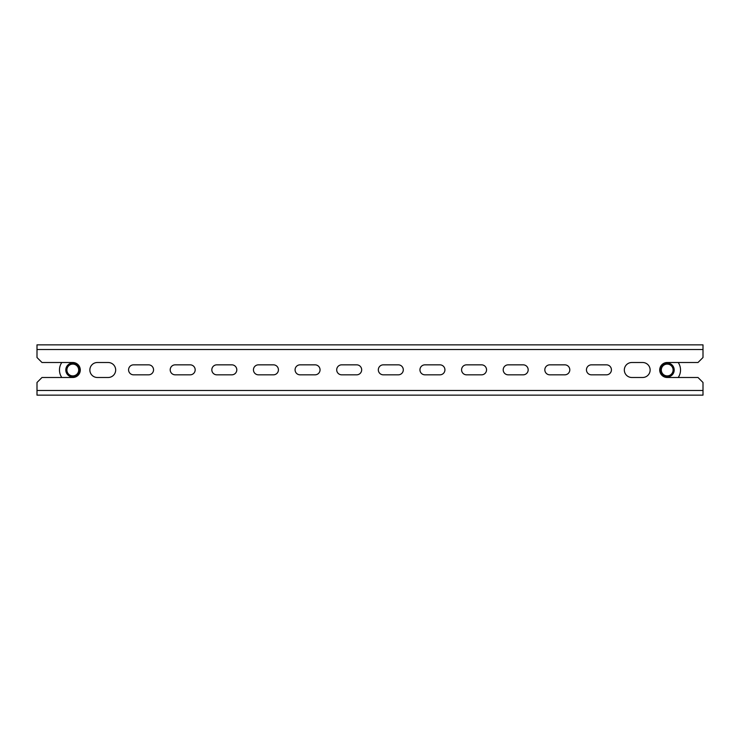 <?xml version="1.0" encoding="UTF-8"?>
<svg xmlns="http://www.w3.org/2000/svg" width="740" height="740" viewBox="0 0 740 740"><rect width="100%" height="100%" fill="white"/><g stroke="black" fill="none" stroke-linecap="round" stroke-linejoin="round"><path stroke-width="1.11" d="M148.555 374.829A4.995 4.995 0 0 0 153.55 369.834A4.995 4.995 0 0 1 148.555 374.829A4.995 4.995 0 0 0 153.55 369.834A4.995 4.995 0 0 0 148.555 364.839L133.57 364.839A4.995 4.995 0 0 0 128.575 369.834A4.995 4.995 0 0 0 133.57 374.829L148.555 374.829A4.995 4.995 0 0 0 153.55 369.834A4.995 4.995 0 0 0 148.555 364.839A4.995 4.995 0 0 1 153.55 369.834A4.995 4.995 0 0 0 148.555 364.839M190.18 374.829A4.995 4.995 0 0 0 195.175 369.834A4.995 4.995 0 0 1 190.18 374.829A4.995 4.995 0 0 0 195.175 369.834A4.995 4.995 0 0 0 190.18 364.839L175.195 364.839A4.995 4.995 0 0 0 170.2 369.834A4.995 4.995 0 0 0 175.195 374.829L190.18 374.829A4.995 4.995 0 0 0 195.175 369.834A4.995 4.995 0 0 0 190.18 364.839A4.995 4.995 0 0 1 195.175 369.834A4.995 4.995 0 0 0 190.18 364.839M231.805 374.829A4.995 4.995 0 0 0 236.8 369.834A4.995 4.995 0 0 1 231.805 374.829A4.995 4.995 0 0 0 236.8 369.834A4.995 4.995 0 0 0 231.805 364.839L216.82 364.839A4.995 4.995 0 0 0 211.825 369.834A4.995 4.995 0 0 0 216.82 374.829L231.805 374.829A4.995 4.995 0 0 0 236.8 369.834A4.995 4.995 0 0 0 231.805 364.839A4.995 4.995 0 0 1 236.8 369.834A4.995 4.995 0 0 0 231.805 364.839M273.43 374.829A4.995 4.995 0 0 0 278.425 369.834A4.995 4.995 0 0 1 273.43 374.829A4.995 4.995 0 0 0 278.425 369.834A4.995 4.995 0 0 0 273.43 364.839L258.445 364.839A4.995 4.995 0 0 0 253.45 369.834A4.995 4.995 0 0 0 258.445 374.829L273.43 374.829A4.995 4.995 0 0 0 278.425 369.834A4.995 4.995 0 0 0 273.43 364.839A4.995 4.995 0 0 1 278.425 369.834A4.995 4.995 0 0 0 273.43 364.839M315.055 374.829A4.995 4.995 0 0 0 320.05 369.834A4.995 4.995 0 0 1 315.055 374.829A4.995 4.995 0 0 0 320.05 369.834A4.995 4.995 0 0 0 315.055 364.839L300.07 364.839A4.995 4.995 0 0 0 295.075 369.834A4.995 4.995 0 0 0 300.07 374.829L315.055 374.829A4.995 4.995 0 0 0 320.05 369.834A4.995 4.995 0 0 0 315.055 364.839A4.995 4.995 0 0 1 320.05 369.834A4.995 4.995 0 0 0 315.055 364.839M356.68 374.829A4.995 4.995 0 0 0 361.675 369.834A4.995 4.995 0 0 1 356.68 374.829A4.995 4.995 0 0 0 361.675 369.834A4.995 4.995 0 0 0 356.68 364.839L341.695 364.839A4.995 4.995 0 0 0 336.7 369.834A4.995 4.995 0 0 0 341.695 374.829L356.68 374.829A4.995 4.995 0 0 0 361.675 369.834A4.995 4.995 0 0 0 356.68 364.839A4.995 4.995 0 0 1 361.675 369.834A4.995 4.995 0 0 0 356.68 364.839M398.305 374.829A4.995 4.995 0 0 0 403.3 369.834A4.995 4.995 0 0 1 398.305 374.829A4.995 4.995 0 0 0 403.3 369.834A4.995 4.995 0 0 0 398.305 364.839L383.32 364.839A4.995 4.995 0 0 0 378.325 369.834A4.995 4.995 0 0 0 383.32 374.829L398.305 374.829A4.995 4.995 0 0 0 403.3 369.834A4.995 4.995 0 0 0 398.305 364.839A4.995 4.995 0 0 1 403.3 369.834A4.995 4.995 0 0 0 398.305 364.839M439.93 374.829A4.995 4.995 0 0 0 444.925 369.834A4.995 4.995 0 0 1 439.93 374.829A4.995 4.995 0 0 0 444.925 369.834A4.995 4.995 0 0 0 439.93 364.839L424.945 364.839A4.995 4.995 0 0 0 419.95 369.834A4.995 4.995 0 0 0 424.945 374.829L439.93 374.829A4.995 4.995 0 0 0 444.925 369.834A4.995 4.995 0 0 0 439.93 364.839A4.995 4.995 0 0 1 444.925 369.834A4.995 4.995 0 0 0 439.93 364.839M481.555 374.829A4.995 4.995 0 0 0 486.55 369.834A4.995 4.995 0 0 1 481.555 374.829A4.995 4.995 0 0 0 486.55 369.834A4.995 4.995 0 0 0 481.555 364.839L466.57 364.839A4.995 4.995 0 0 0 461.575 369.834A4.995 4.995 0 0 0 466.57 374.829L481.555 374.829A4.995 4.995 0 0 0 486.55 369.834A4.995 4.995 0 0 0 481.555 364.839A4.995 4.995 0 0 1 486.55 369.834A4.995 4.995 0 0 0 481.555 364.839M523.18 374.829A4.995 4.995 0 0 0 528.175 369.834A4.995 4.995 0 0 1 523.18 374.829A4.995 4.995 0 0 0 528.175 369.834A4.995 4.995 0 0 0 523.18 364.839L508.195 364.839A4.995 4.995 0 0 0 503.2 369.834A4.995 4.995 0 0 0 508.195 374.829L523.18 374.829A4.995 4.995 0 0 0 528.175 369.834A4.995 4.995 0 0 0 523.18 364.839A4.995 4.995 0 0 1 528.175 369.834A4.995 4.995 0 0 0 523.18 364.839M564.805 374.829A4.995 4.995 0 0 0 569.8 369.834A4.995 4.995 0 0 1 564.805 374.829A4.995 4.995 0 0 0 569.8 369.834A4.995 4.995 0 0 0 564.805 364.839L549.82 364.839A4.995 4.995 0 0 0 544.825 369.834A4.995 4.995 0 0 0 549.82 374.829L564.805 374.829A4.995 4.995 0 0 0 569.8 369.834A4.995 4.995 0 0 0 564.805 364.839A4.995 4.995 0 0 1 569.8 369.834A4.995 4.995 0 0 0 564.805 364.839M108.179 362.507A7.492 7.492 0 0 1 115.671 370A7.492 7.492 0 0 0 108.179 362.507A7.492 7.492 0 0 1 115.671 370A7.492 7.492 0 0 1 108.179 377.493L97.356 377.493A7.492 7.492 0 0 1 89.864 370A7.492 7.492 0 0 1 97.356 362.507L108.179 362.507A7.492 7.492 0 0 1 115.671 370A7.492 7.492 0 0 1 108.179 377.493A7.492 7.492 0 0 0 115.671 370A7.492 7.492 0 0 1 108.179 377.493M72.797 362.507A7.492 7.492 0 0 1 80.29 370A7.492 7.492 0 0 1 72.797 377.493L41.995 377.493L37 382.488L37 390.48L703 390.48L703 382.488L698.005 377.493L667.202 377.493A7.492 7.492 0 0 1 659.71 370A7.492 7.492 0 0 1 667.202 362.507L698.005 362.507L703 357.513L703 349.521L37 349.521L37 357.513L41.995 362.507L72.797 362.507M642.644 377.493A7.492 7.492 0 0 0 650.136 370A7.492 7.492 0 0 1 642.644 377.493A7.492 7.492 0 0 0 650.136 370A7.492 7.492 0 0 0 642.644 362.507L631.821 362.507A7.492 7.492 0 0 0 624.329 370A7.492 7.492 0 0 0 631.821 377.493L642.644 377.493A7.492 7.492 0 0 0 650.136 370A7.492 7.492 0 0 0 642.644 362.507A7.492 7.492 0 0 1 650.136 370A7.492 7.492 0 0 0 642.644 362.507M606.43 374.829A4.995 4.995 0 0 0 611.425 369.834A4.995 4.995 0 0 1 606.43 374.829A4.995 4.995 0 0 0 611.425 369.834A4.995 4.995 0 0 0 606.43 364.839L591.445 364.839A4.995 4.995 0 0 0 586.45 369.834A4.995 4.995 0 0 0 591.445 374.829L606.43 374.829A4.995 4.995 0 0 0 611.425 369.834A4.995 4.995 0 0 0 606.43 364.839A4.995 4.995 0 0 1 611.425 369.834A4.995 4.995 0 0 0 606.43 364.839M703 390.48L703 395.142L37 395.142L703 395.142L37 395.142L37 390.48M37 349.521L37 344.858L703 344.858L37 344.858L703 344.858L703 349.521M72.797 363.007A6.993 6.993 0 0 1 79.791 370A6.993 6.993 0 0 1 72.797 376.993A6.993 6.993 0 0 1 65.805 370A6.993 6.993 0 0 1 72.797 363.007M61.781 377.493A13.32 13.32 0 0 1 61.781 362.507M72.797 363.174A6.827 6.827 0 0 1 79.624 370A6.827 6.827 0 0 1 72.797 376.827A6.827 6.827 0 0 1 65.971 370A6.827 6.827 0 0 1 72.797 363.174M72.797 375.892A5.892 5.892 0 0 1 66.905 370A5.892 5.892 0 0 1 72.797 364.108A5.892 5.892 0 0 1 78.69 370A5.892 5.892 0 0 1 72.797 375.892M72.797 376.66A6.66 6.66 0 0 1 66.138 370A6.66 6.66 0 0 1 72.797 363.34A6.66 6.66 0 0 1 79.458 370A6.66 6.66 0 0 1 72.797 376.66M667.202 363.007A6.993 6.993 0 0 0 660.21 370A6.993 6.993 0 0 0 667.202 376.993A6.993 6.993 0 0 0 674.196 370A6.993 6.993 0 0 0 667.202 363.007M678.219 377.493A13.32 13.32 0 0 0 678.219 362.507M667.202 364.108A5.892 5.892 0 0 1 673.095 370A5.892 5.892 0 0 1 667.202 375.892A5.892 5.892 0 0 1 661.31 370A5.892 5.892 0 0 1 667.202 364.108M667.202 363.34A6.66 6.66 0 0 1 673.863 370A6.66 6.66 0 0 1 667.202 376.66A6.66 6.66 0 0 1 660.543 370A6.66 6.66 0 0 1 667.202 363.34M667.202 363.174A6.827 6.827 0 0 0 660.376 370A6.827 6.827 0 0 0 667.202 376.827A6.827 6.827 0 0 0 674.029 370A6.827 6.827 0 0 0 667.202 363.174M549.82 364.839A4.995 4.995 0 0 0 544.825 369.834A4.995 4.995 0 0 0 549.82 374.829A4.995 4.995 0 0 1 544.825 369.834A4.995 4.995 0 0 1 549.82 364.839A4.995 4.995 0 0 0 544.825 369.834A4.995 4.995 0 0 0 549.82 374.829M631.821 362.507A7.492 7.492 0 0 0 624.329 370A7.492 7.492 0 0 0 631.821 377.493A7.492 7.492 0 0 1 624.329 370A7.492 7.492 0 0 1 631.821 362.507A7.492 7.492 0 0 0 624.329 370A7.492 7.492 0 0 0 631.821 377.493M591.445 364.839A4.995 4.995 0 0 0 586.45 369.834A4.995 4.995 0 0 0 591.445 374.829A4.995 4.995 0 0 1 586.45 369.834A4.995 4.995 0 0 1 591.445 364.839A4.995 4.995 0 0 0 586.45 369.834A4.995 4.995 0 0 0 591.445 374.829M97.356 377.493A7.492 7.492 0 0 1 89.864 370A7.492 7.492 0 0 1 97.356 362.507A7.492 7.492 0 0 0 89.864 370A7.492 7.492 0 0 0 97.356 377.493A7.492 7.492 0 0 1 89.864 370A7.492 7.492 0 0 1 97.356 362.507M508.195 364.839A4.995 4.995 0 0 0 503.2 369.834A4.995 4.995 0 0 0 508.195 374.829A4.995 4.995 0 0 1 503.2 369.834A4.995 4.995 0 0 1 508.195 364.839A4.995 4.995 0 0 0 503.2 369.834A4.995 4.995 0 0 0 508.195 374.829M466.57 364.839A4.995 4.995 0 0 0 461.575 369.834A4.995 4.995 0 0 0 466.57 374.829A4.995 4.995 0 0 1 461.575 369.834A4.995 4.995 0 0 1 466.57 364.839A4.995 4.995 0 0 0 461.575 369.834A4.995 4.995 0 0 0 466.57 374.829M424.945 364.839A4.995 4.995 0 0 0 419.95 369.834A4.995 4.995 0 0 0 424.945 374.829A4.995 4.995 0 0 1 419.95 369.834A4.995 4.995 0 0 1 424.945 364.839A4.995 4.995 0 0 0 419.95 369.834A4.995 4.995 0 0 0 424.945 374.829M383.32 364.839A4.995 4.995 0 0 0 378.325 369.834A4.995 4.995 0 0 0 383.32 374.829A4.995 4.995 0 0 1 378.325 369.834A4.995 4.995 0 0 1 383.32 364.839A4.995 4.995 0 0 0 378.325 369.834A4.995 4.995 0 0 0 383.32 374.829M341.695 364.839A4.995 4.995 0 0 0 336.7 369.834A4.995 4.995 0 0 0 341.695 374.829A4.995 4.995 0 0 1 336.7 369.834A4.995 4.995 0 0 1 341.695 364.839A4.995 4.995 0 0 0 336.7 369.834A4.995 4.995 0 0 0 341.695 374.829M300.07 364.839A4.995 4.995 0 0 0 295.075 369.834A4.995 4.995 0 0 0 300.07 374.829A4.995 4.995 0 0 1 295.075 369.834A4.995 4.995 0 0 1 300.07 364.839A4.995 4.995 0 0 0 295.075 369.834A4.995 4.995 0 0 0 300.07 374.829M258.445 364.839A4.995 4.995 0 0 0 253.45 369.834A4.995 4.995 0 0 0 258.445 374.829A4.995 4.995 0 0 1 253.45 369.834A4.995 4.995 0 0 1 258.445 364.839A4.995 4.995 0 0 0 253.45 369.834A4.995 4.995 0 0 0 258.445 374.829M216.82 364.839A4.995 4.995 0 0 0 211.825 369.834A4.995 4.995 0 0 0 216.82 374.829A4.995 4.995 0 0 1 211.825 369.834A4.995 4.995 0 0 1 216.82 364.839A4.995 4.995 0 0 0 211.825 369.834A4.995 4.995 0 0 0 216.82 374.829M175.195 364.839A4.995 4.995 0 0 0 170.2 369.834A4.995 4.995 0 0 0 175.195 374.829A4.995 4.995 0 0 1 170.2 369.834A4.995 4.995 0 0 1 175.195 364.839A4.995 4.995 0 0 0 170.2 369.834A4.995 4.995 0 0 0 175.195 374.829M133.57 364.839A4.995 4.995 0 0 0 128.575 369.834A4.995 4.995 0 0 0 133.57 374.829A4.995 4.995 0 0 1 128.575 369.834A4.995 4.995 0 0 1 133.57 364.839A4.995 4.995 0 0 0 128.575 369.834A4.995 4.995 0 0 0 133.57 374.829M37 395.142L703 395.142M703 344.858L37 344.858"/></g></svg>

